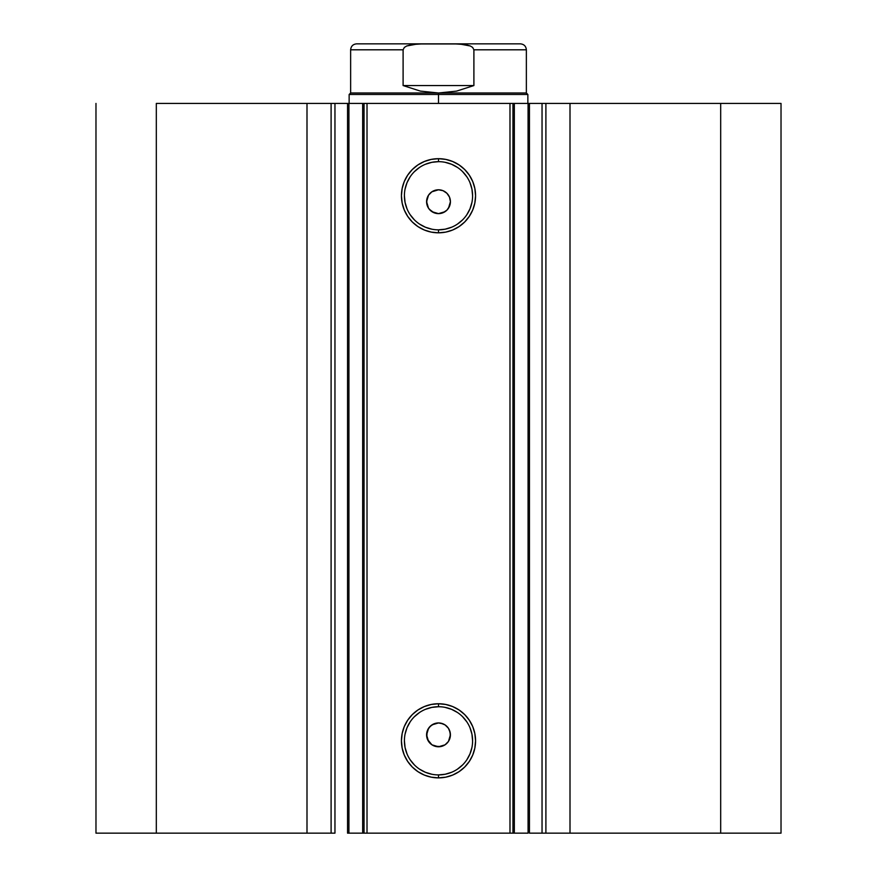 <?xml version="1.0" encoding="UTF-8"?>
<svg xmlns="http://www.w3.org/2000/svg" width="877" height="877" viewBox="0 0 877 877"><rect width="100%" height="100%" fill="white"/><g stroke="black" fill="none" stroke-linecap="round" stroke-linejoin="round"><path stroke-width="1.32" d="M334.455 833.15L306.994 833.15L306.994 103.42L306.994 833.15L331.1 833.15L331.1 103.42L156.314 103.42L156.314 833.15L306.994 833.15L95.977 833.15L95.977 103.42L95.977 833.15L156.314 833.15L156.314 103.42L529.456 103.42L529.456 833.15L542.545 833.15M347.763 833.15L528.075 833.15L528.075 103.42L542.041 103.42L542.041 833.15L529.456 833.15L529.456 103.42L542.545 103.42M438.5 706.73L438.5 703.749A37.064 37.064 0 0 1 475.564 740.813A37.064 37.064 0 0 1 438.5 777.888L431.265 777.175L424.315 775.06L417.901 771.639L412.289 767.024L407.684 761.411L404.253 754.998L402.148 748.048L401.436 740.813L402.148 733.589L404.253 726.627L407.684 720.225L412.289 714.602L417.901 709.997L424.315 706.566L431.265 704.461L438.5 703.749L445.735 704.461L452.685 706.566L459.099 709.997L464.711 714.602L469.316 720.225L472.747 726.627L474.852 733.589L475.564 740.813L474.852 748.048L472.747 754.998L469.316 761.411L464.711 767.024L459.099 771.639L452.685 775.06L445.735 777.175L438.5 777.888L438.5 774.906A34.093 34.093 0 0 0 472.593 740.813A34.093 34.093 0 0 0 438.5 706.73A34.093 34.093 0 0 0 404.407 740.813A34.093 34.093 0 0 0 438.5 774.906L438.5 777.888A37.064 37.064 0 0 1 401.436 740.813A37.064 37.064 0 0 1 438.5 703.749L438.5 706.73A34.093 34.093 0 0 1 472.593 740.813A34.093 34.093 0 0 1 438.5 774.906A34.093 34.093 0 0 1 404.407 740.813A34.093 34.093 0 0 1 438.5 706.73L431.846 707.388L425.455 709.318M438.5 161.664L438.5 158.682A37.064 37.064 0 0 1 475.564 195.757A37.064 37.064 0 0 1 438.5 232.822L431.265 232.109L424.315 230.004L417.901 226.573L412.289 221.969L407.684 216.345L404.253 209.943L402.148 202.982L401.436 195.757L402.148 188.522L404.253 181.572L407.684 175.159L412.289 169.546L417.901 164.931L424.315 161.511L431.265 159.395L438.5 158.682L445.735 159.395L452.685 161.511L459.099 164.931L464.711 169.546L469.316 175.159L472.747 181.572L474.852 188.522L475.564 195.757L474.852 202.982L472.747 209.943L469.316 216.345L464.711 221.969L459.099 226.573L452.685 230.004L445.735 232.109L438.5 232.822L438.5 229.84A34.093 34.093 0 0 0 472.593 195.757A34.093 34.093 0 0 0 438.5 161.664A34.093 34.093 0 0 0 404.407 195.757A34.093 34.093 0 0 0 438.5 229.84L438.5 232.822A37.064 37.064 0 0 1 401.436 195.757A37.064 37.064 0 0 1 438.5 158.682L438.5 161.664A34.093 34.093 0 0 1 472.593 195.757A34.093 34.093 0 0 1 438.5 229.84A34.093 34.093 0 0 1 404.407 195.757A34.093 34.093 0 0 1 438.5 161.664L431.846 162.322L425.455 164.262M432.021 744.858L438.5 746.776A11.916 11.916 0 0 1 426.584 734.86A11.916 11.916 0 0 1 438.5 722.944L432.021 724.862M428.656 741.58L431.78 744.694M428.502 728.381L426.584 734.849L428.502 741.328M431.78 725.016L428.667 728.129M432.021 211.708L438.5 213.626A11.916 11.916 0 0 1 426.584 201.71A11.916 11.916 0 0 1 438.5 189.794L432.021 191.712M428.656 208.43L431.78 211.543M428.502 195.231L426.584 201.699L428.502 208.189M431.78 191.866L428.667 194.979M542.041 833.15L781.023 833.15L781.023 103.42L720.686 103.42L781.023 103.42L781.023 833.15L570.006 833.15L570.006 103.42L720.686 103.42L720.686 833.15L720.686 103.42L545.9 103.42L570.006 103.42L570.006 833.15L545.9 833.15L545.9 103.42L545.9 833.15L542.041 833.15L542.041 103.42L545.9 103.42L542.041 103.42M334.959 103.42L331.1 103.42L331.1 833.15L334.959 833.15L334.959 103.42L334.959 833.15M528.075 833.15L509.986 833.15L509.986 103.42L367.014 103.42L367.014 833.15L509.986 833.15L509.986 103.42L512.957 103.42L512.957 833.15L512.957 103.42L514.339 103.42L514.339 833.15L514.339 103.42L528.075 103.42L528.075 833.15M334.455 103.42L362.661 103.42L362.661 833.15L348.925 833.15L348.925 103.42L348.925 833.15L347.544 833.15L347.544 103.42M440.835 723.174L445.121 724.95L448.41 728.239L450.186 732.536L450.186 737.184L448.41 741.482L445.121 744.77L440.824 746.546L434.992 746.25M445.121 724.961L446.086 725.674M427.494 730.289L430.081 726.43L433.94 723.854L438.5 722.944L443.06 723.854L438.5 722.944A11.916 11.916 0 0 1 450.416 734.86A11.916 11.916 0 0 1 438.5 746.776L444.979 744.858M433.94 723.854L435.091 723.448M430.081 726.43L432.909 724.336M428.59 741.471L426.814 737.184L427.11 731.352M426.814 737.173L426.639 735.989M431.868 744.759L429.291 742.413M433.918 745.856L432.832 745.34M431.879 211.62L428.59 208.331L426.814 204.034L426.814 199.386L428.601 195.089L431.879 191.8L438.5 189.794L443.06 190.704L446.919 193.291L449.506 197.15L450.416 201.71L449.506 206.27L446.93 210.129L443.06 212.716L438.5 213.626L433.94 212.716L429.291 209.263M445.121 191.811L446.086 192.523M433.94 190.704L435.091 190.298M431.879 191.8L432.909 191.186M430.081 193.28L430.98 192.469M426.584 201.699L426.814 199.375M426.814 204.023L426.639 202.839M433.918 212.705L432.832 212.19M436.154 213.385L435.003 213.1M364.043 833.15L364.043 103.42L367.014 103.42L367.014 833.15L364.043 833.15L364.043 103.42L362.661 103.42L362.661 833.15L364.043 833.15M438.5 229.84L445.154 229.182L451.545 227.242M457.443 224.095L462.607 219.853M466.849 214.69L469.995 208.803L471.936 202.401M472.593 195.757L471.936 189.103L469.995 182.712M466.849 176.814L462.607 171.651M457.443 167.408L451.545 164.262L445.154 162.322M419.557 167.408L414.393 171.651M410.151 176.814L407.005 182.712L405.064 189.103M404.407 195.757L405.064 202.401L407.005 208.803M410.151 214.69L414.393 219.853M419.557 224.095L425.455 227.242L431.846 229.182M440.824 190.024L438.5 189.794A11.916 11.916 0 0 1 450.416 201.71A11.916 11.916 0 0 1 438.5 213.626L444.979 211.708M448.498 208.189L450.416 201.71L449.506 197.161L450.186 199.386M450.416 201.71L450.186 204.034M445.121 211.62L443.06 212.716M440.824 213.396L438.5 213.626M428.59 208.331L427.494 206.27M427.494 197.15L428.59 195.089M436.176 190.024L438.5 189.794M438.5 774.906L445.154 774.248L451.545 772.308M457.443 769.162L462.607 764.919M466.849 759.756L469.995 753.858L471.936 747.467M472.593 740.813L471.936 734.17L469.995 727.767M466.849 721.881L462.607 716.717M457.443 712.475L451.545 709.318L445.154 707.388M419.557 712.475L414.393 716.717M410.151 721.881L407.005 727.767L405.064 734.17M404.407 740.813L405.064 747.467L407.005 753.858M410.151 759.756L414.393 764.919M419.557 769.162L425.455 772.308L431.846 774.248M448.498 741.339L450.416 734.86L449.506 730.311L450.186 732.536M450.416 734.86L450.186 737.184M445.121 744.77L443.06 745.867M440.824 746.546L438.5 746.776M436.176 746.546L431.879 744.77L427.494 739.421M426.584 734.86L428.59 728.239M436.176 723.174L438.5 722.944M446.93 193.291L445.22 191.877M444.979 191.712L443.06 190.704M449.506 197.161L448.498 195.231M445.22 211.543L446.93 210.129M446.93 726.441L445.22 725.027M444.979 724.862L443.06 723.854M449.506 730.311L448.498 728.381M445.22 744.694L446.93 743.279M438.5 94.486L438.5 92.995L350.636 92.995L438.5 92.995L438.5 94.486L349.145 94.486L438.5 94.486L438.5 103.42L438.5 94.486L527.855 94.486L438.5 94.486M527.855 103.42L527.855 94.486L526.364 92.995L438.5 92.995L526.364 92.995L526.364 49.803L473.898 49.803L473.898 85.551L456.588 91.109L438.5 92.995L420.412 91.109L403.102 85.551L403.102 49.803L350.636 49.803L403.102 49.803L403.102 85.551L473.898 85.551L473.898 49.803L472.648 47.424L470.313 45.988L459.537 43.971L417.463 43.971L406.687 45.988L404.352 47.424L403.102 49.803L404.352 47.424L406.687 45.988L411.993 44.53L422.955 43.85L356.588 43.85C352.982 44.212 350.997 46.196 350.636 49.803L350.636 92.995L349.145 94.486L349.145 103.42M438.5 92.995L456.588 91.109L473.898 85.551L403.102 85.551L420.412 91.109L438.5 92.995M454.045 43.85L520.412 43.85L454.045 43.85L464.985 44.53L470.28 45.977L472.637 47.413L473.898 49.803L526.364 49.803C526.003 46.196 524.018 44.212 520.412 43.85L422.955 43.85"/></g></svg>
